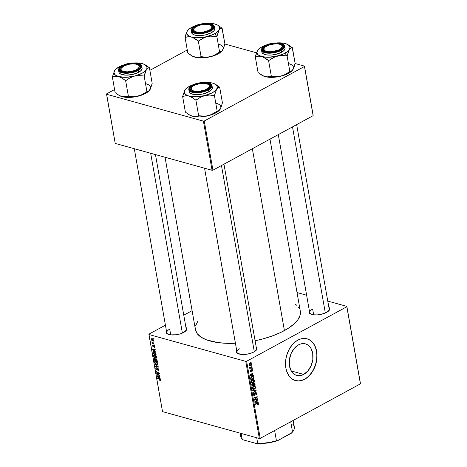 <?xml version="1.0" encoding="UTF-8"?>
<svg xmlns="http://www.w3.org/2000/svg" width="467" height="467" viewBox="0 0 467 467"><rect width="100%" height="100%" fill="white"/><g stroke="black" fill="none" stroke-linecap="round" stroke-linejoin="round"><path stroke-width="0.7" d="M303.696 374.423L291.245 370.967L303.696 374.423L301.378 375.375L299.055 375.719L296.802 375.45L294.718 374.569L292.879 373.115L291.355 371.148L289.47 365.976L289.359 359.841L291.034 353.677L294.239 348.423L298.489 344.879A16.368 11.494 -74.5 0 1 305.471 343.881A16.368 11.494 -74.5 0 1 312.966 357.95A16.368 11.494 -74.5 0 1 303.696 374.423A16.368 11.494 -74.5 0 1 296.714 375.421A16.368 11.494 -74.5 0 1 289.219 361.353A16.368 11.494 -74.5 0 1 298.489 344.879L300.806 343.928L303.136 343.584L305.383 343.858L307.467 344.734L309.306 346.187L310.829 348.154L312.715 353.326L312.826 359.462L311.15 365.626L307.946 370.88L303.696 374.423M295.383 380.552A21.669 15.213 105.5 0 0 304.542 379.204L304.712 379.257A21.669 15.213 -74.5 0 1 295.471 380.576A21.669 15.213 -74.5 0 1 285.547 361.948A21.669 15.213 -74.5 0 1 297.812 340.145L300.882 338.884L305.471 338.505L308.354 339.27L310.964 340.822L313.205 343.099L314.98 346.012L316.235 349.45L317.023 355.305L316.795 359.45L315.342 365.632L313.684 369.502L311.553 372.999L307.648 377.243L304.712 379.257L301.641 380.512L298.559 380.967L294.169 380.126L291.56 378.574L289.324 376.297L286.849 371.726L285.88 368.072L285.5 364.091L285.734 359.946L286.557 355.796L288.839 349.894L292.19 344.833L294.881 342.153L297.812 340.145A21.669 15.213 -74.5 0 1 307.058 338.82A21.669 15.213 -74.5 0 1 316.976 357.448A21.669 15.213 -74.5 0 1 304.712 379.257L304.542 379.204A21.669 15.213 105.5 0 0 316.807 357.459A21.669 15.213 105.5 0 0 306.971 338.797M328.861 307.286A10.525 4.215 170 0 1 329.002 310.578A10.525 4.215 170 0 1 326.579 312.417L321.208 314.338L317.157 314.904L313.439 314.787L309.691 313.398L308.967 311.868L309.352 310.73A10.525 4.215 170 0 0 310.351 313.865A10.525 4.215 170 0 0 326.579 312.417L329.509 309.819L329.579 308.144L328.861 307.286M256.173 346.847A10.525 4.215 170 0 1 256.307 350.139A10.525 4.215 170 0 1 253.885 351.972L250.475 353.379L246.488 354.26L240.744 354.348L237.002 352.959L236.279 351.429L236.664 350.285A10.525 4.215 170 0 0 237.662 353.426L237.662 353.426A10.525 4.215 170 0 0 253.885 351.972L256.821 349.374L256.891 347.699L256.173 346.847M185.919 327.349A10.525 4.215 170 0 1 186.053 330.642A10.525 4.215 170 0 1 183.63 332.475L180.221 333.882L176.234 334.763L170.49 334.851L166.742 333.461L166.024 331.932L166.41 330.794A10.525 4.215 170 0 0 167.408 333.928L167.408 333.928A10.525 4.215 170 0 0 183.63 332.475L186.567 329.883L186.637 328.208L185.919 327.349M329.212 309.247A9.906 3.964 170 0 1 328.745 310.859M313.672 314.816L312.656 309.084L313.672 314.816M155.458 154.589L186.263 329.311A9.906 3.964 170 0 1 185.796 330.916M170.724 334.88L169.714 329.147L170.724 334.88M223.962 164.18L256.517 348.808A9.906 3.964 170 0 1 256.05 350.413M300.275 310.975L300.1 315.231L297.917 319.685L293.813 324.174L287.941 328.511L280.533 332.545L271.87 336.112L262.285 339.077L255.099 340.758A53.244 21.307 -10 0 0 284.415 330.578L252.349 148.728L284.415 330.578A53.244 21.307 -10 0 0 300.316 311.197L269.979 139.137M165.044 157.251L195.451 329.684A53.244 21.307 -10 0 0 235.421 343.245L226.944 343.327L217.943 342.591L206.688 339.918L201.114 337.18L197.331 333.806L195.492 329.912L195.329 327.816M360.442 383.477L346.847 306.375L327.77 301.081L346.847 306.375L346.829 306.731L246.629 361.265L260.224 438.367L360.425 383.833L346.847 306.375L360.442 383.477M306.621 295.208L297.03 292.552L306.621 295.208M251.859 382.823L253.318 382.619L252.653 382.432L253.318 382.619L254.41 380.552L253.616 379.607L252.32 379.817L253.569 379.595L254.363 380.36L254.235 381.662L253.132 382.712L252.209 382.905L251.427 382.496L251.45 380.628L252.32 379.817L251.188 381.913L252.005 382.87M252.501 375.205L253.429 375.229L253.505 375.672L250.108 375.526L250.02 375.03L253.003 372.824L253.073 373.232L252.256 373.816L252.501 375.205L252.256 373.816L253.073 373.232L253.003 372.824L250.02 375.03L250.108 375.526L253.505 375.672L253.429 375.229L252.501 375.205M258.479 403.646L258.309 404.51L257.656 404.93L257.942 403.541L255.186 404.311L255.11 403.902L258.088 403.103L258.479 403.646L258.076 403.103L255.11 403.902L255.186 404.311L257.445 403.599L258.117 403.815L257.656 404.93L258.479 403.646L257.113 403.266L258.479 403.646M255.642 392.986L256.295 393.5L255.834 395.111L256.663 393.331L255.542 392.595L256.523 392.899L256.546 394.417L255.834 395.111L256.325 393.716L255.7 392.957L254.824 395.082L253.809 395.426L253.429 394.527L253.669 393.588L254.211 393.097L253.797 394.428L254.375 395.012L255.542 392.595L254.375 395.012L253.815 394.574L254.211 393.097L253.453 394.761L254.462 395.409L255.391 393.237L255.928 392.94L255.297 392.765M252.688 390.143L256.062 390.178L256.155 390.698L253.184 392.969L253.114 392.56L255.659 390.61L252.764 390.581L252.688 390.143L252.764 390.581L255.659 390.61L253.114 392.56L253.184 392.969L256.155 390.698L256.062 390.178L252.688 390.143M253.003 389.326L254.462 389.122L253.797 388.935L254.462 389.122L255.554 387.055L254.76 386.11L253.47 386.32L254.713 386.098L255.537 386.956L255.303 388.305L254.282 389.209L253.353 389.408L252.577 388.999L252.594 387.131L253.47 386.32L252.338 388.416L253.149 389.373M250.627 362.1L251.088 361.954L251.158 362.363L250.703 362.515L250.627 362.1L250.703 362.515L251.088 361.954L250.627 362.1M253.75 382.998L254.748 383.197L255.18 385.164L251.987 386.18L251.97 384.043L252.6 383.594L253.213 383.821L253.75 382.998L253.213 383.821L252.367 383.693L251.766 384.61L251.987 386.18L255.18 385.164L254.9 383.6L254.352 383.448L254.9 383.6L254.369 382.911L253.75 382.998M257.224 401.976L258.146 401.999L258.222 402.437L254.83 402.297L254.743 401.801L257.72 399.589L257.796 399.997L256.978 400.587L257.224 401.976L256.978 400.587L257.796 399.997L257.72 399.589L254.743 401.801L254.83 402.297L258.222 402.437L258.146 401.999L257.224 401.976M255.63 399.378L257.58 398.777L257.65 399.186L254.457 400.19L254.381 399.764L256.797 397.224L254.089 398.1L254.013 397.686L257.206 396.676L257.282 397.102L254.877 399.647L255.63 399.378L254.877 399.647L257.282 397.102L257.206 396.676L254.013 397.686L254.089 398.1L256.797 397.224L254.381 399.764L254.457 400.19L257.65 399.186L257.58 398.777L255.63 399.378M252.583 370.208L251.999 371.592L252.314 370.5L252.017 369.952L251.123 371.662L250.324 371.534L250.224 370.664L250.744 369.934L250.761 371.388L251.713 369.631L252.308 369.631L252.583 370.208L251.766 369.601L250.89 371.358L250.51 371.096L250.744 369.934L250.224 371.23L251.012 371.738L251.865 369.992L252.303 370.337L251.958 371.609L252.583 370.208L252.227 370.109L252.583 370.208M253.645 376.922L254.03 378.667L250.837 379.677L250.633 378.054L251.147 377.05L252.489 376.396L253.645 376.922L253.044 376.437L251.69 376.659L250.621 378.182L250.837 379.677L254.03 378.667L253.826 377.505L253.377 377.383L253.826 377.505L253.645 376.922L252.075 376.484L253.645 376.922M249.863 363.344L251.228 363.367L251.322 364.739L250.003 365.55L249.127 364.955L249.156 364.12L249.863 363.344L249.092 364.803L249.664 365.509L250.744 365.311L251.468 363.863L250.884 363.163L249.863 363.344L251.188 364.009L250.639 364.925L249.074 364.581L249.933 363.752L249.477 363.624L251.188 364.009L250.82 363.606L249.524 364.097L249.734 365.089L249.378 364.669M251.293 365.859L251.748 365.714L251.818 366.122L251.369 366.274L251.293 365.859L251.369 366.274L251.748 365.714L251.293 365.859M251.094 367.558L252.022 367.278L252.098 367.692L249.775 368.428L249.705 368.019L250.184 367.868L249.6 367.161L250.224 367.657L251.094 367.558L249.6 367.161L250.184 367.868L249.705 368.019L249.775 368.428L252.098 367.692L252.022 367.278L251.094 367.558M251.777 368.603L252.233 368.457L252.303 368.86L251.847 369.018L251.777 368.603L251.847 369.018L252.303 368.86L252.233 368.457L251.777 368.603M245.765 361.382L148.92 334.506L162.516 411.614L259.36 438.49L245.765 361.382L246.629 361.265L346.829 306.731L360.425 383.833L260.224 438.367L259.36 438.49L260.224 438.367L246.629 361.265L245.765 361.382L148.92 334.506L148.938 334.15L162.516 411.614L259.36 438.49L245.765 361.382M154.542 354.862L156.264 356.257L156.591 357.337L156.247 357.996L154.805 357.716L153.69 356.525L153.503 355.171L154.542 354.862L153.766 354.879L153.456 355.842L154.11 357.127L155.517 358.031L156.264 357.985L156.568 357.045L154.542 354.862M154.688 350.986L155.663 352.13L152.37 349.491L152.283 348.995L155.161 349.281L155.231 349.69L154.443 349.596L154.688 350.986L154.443 349.596L155.231 349.69L155.161 349.281L152.283 348.995L152.37 349.491L155.663 352.13L154.688 350.986M160.123 380.757L160.636 380.138L160.479 380.757L159.848 380.646L159.737 380.226L160.292 380.185L160.117 379.648L157.443 378.276L157.373 377.861L160.257 379.373L160.636 380.138L159.638 378.953L157.373 377.861L157.443 378.276L159.632 379.327L160.286 380.015L159.737 380.226L159.848 380.646L160.654 380.465L160.123 380.757L160.496 380.751M157.729 368.352L157.035 368.895L157.904 368.422L157.035 368.895L156.848 369.508L157.42 369.199L156.608 369.59L156.066 368.796L156.445 367.803L155.721 368.685L156.054 368.504L155.721 368.685L156.702 369.998L158.155 368.591L157.828 368.767L158.471 369.701L158.757 369.543L158.336 370.354L158.85 370.074L157.922 370.337L158.027 370.757L158.856 370.308L158.027 370.757L158.622 370.751L158.821 369.823L158.097 368.539L158.838 369.952L158.406 370.81L157.922 370.337L158.494 369.905L157.939 368.813L156.97 370.016L155.838 369.117L155.92 367.833L156.445 367.803L156.048 368.656L156.562 369.572L157.204 368.445L157.729 368.352L157.297 368.375M154.945 364.102L158.22 366.636L158.313 367.155L155.447 366.934L155.371 366.519L157.828 366.718L154.945 364.102L157.828 366.718L155.371 366.519L155.447 366.934L158.313 367.155L158.22 366.636L154.945 364.102M155.686 361.359L157.414 362.754L157.741 363.834L157.391 364.499L155.949 364.219L154.834 363.028L154.647 361.674L155.686 361.359L154.91 361.376L154.6 362.345L155.254 363.63L156.667 364.529L157.408 364.488L157.712 363.548L155.686 361.359M152.802 338.201L153.316 338.82L152.802 338.201M155.937 358.679L156.912 359.596L157.338 361.627L154.25 360.139L154.221 358.271L155.423 359L155.937 358.679L155.423 359L154.606 358.259L154.028 358.609L154.25 360.139L157.338 361.627L157.064 360.063L155.937 358.679L155.423 359L155.984 358.691L155.423 359M159.41 377.75L160.385 378.9L157.093 376.256L157 375.76L159.883 376.052L159.953 376.46L159.165 376.367L159.41 377.75L159.165 376.367L159.953 376.46L159.883 376.052L157 375.76L157.093 376.256L160.385 378.9L159.41 377.75M157.852 374.312L159.737 375.234L159.807 375.643L156.719 374.155L156.643 373.723L158.967 373.302L156.352 372.059L156.276 371.65L159.37 373.133L159.445 373.565L157.122 373.991L157.852 374.312L157.122 373.991L159.445 373.565L159.37 373.133L156.276 371.65L156.352 372.059L158.967 373.302L156.643 373.723L156.719 374.155L159.807 375.643L159.737 375.234L157.852 374.312M152.954 345.095L152.464 345.843L152.727 345.697L152.464 345.843L153.229 346.864L154.332 345.819L154.046 345.977L154.694 346.485L154.034 347.039L154.139 347.454L154.77 346.888L154.396 347.495L154.034 347.039L154.466 346.893L154.192 346.059L153.229 346.864L152.435 345.498L152.954 345.095L152.732 345.936L153.153 346.456L153.742 345.557L154.472 345.994L154.74 346.701L153.947 345.562L153.106 346.444L152.732 345.936L152.954 345.095L152.627 345.113M155.803 353.321L156.194 355.124L153.1 353.642L152.983 351.814L154.425 351.849L155.803 353.321L153.906 351.639L153.153 351.651L153.1 353.642L156.194 355.124L155.803 353.321M152.067 338.715L151.326 339.41L151.617 339.252L151.326 339.41L152.931 341.079L153.625 340.355L152.067 338.715L152.989 339.252L153.625 340.355L153.24 341.114L151.67 340.204L151.326 339.019L152.067 338.715L151.542 338.721M153.468 341.961L153.982 342.58L153.468 341.961M153.281 343.292L154.256 344.15L152.008 343.07L151.938 342.661L152.4 342.889L151.828 341.838L153.281 343.292L151.828 341.838L152.4 342.889L151.938 342.661L152.008 343.07L154.256 344.15L153.281 343.292M153.952 344.704L154.466 345.323L153.952 344.704M192.095 310.666L183.776 315.19L192.095 310.666M165.417 325.184L148.938 334.15L165.417 325.184M313.153 115.291L304.484 66.121L295.039 63.5L304.484 66.121L304.466 66.477L204.266 121.011L212.934 170.181L313.141 115.647L304.484 66.121L313.153 115.291M256.488 52.806L224.785 44.003L256.488 52.806M115.226 143.427L212.071 170.297L203.402 121.134L106.558 94.258L115.226 143.427L212.071 170.297L212.934 170.181L313.141 115.647L304.466 66.477L204.266 121.011L212.934 170.181L212.071 170.297L203.402 121.134L204.266 121.011L203.402 121.134L106.558 94.258L106.575 93.902L115.226 143.427M187.279 49.981L149.884 70.33L187.279 49.981M114.584 89.541L106.575 93.902L114.584 89.541M295.302 304.14L296.779 305.319M298.436 307.082L299.604 308.973M195.667 325.657L197.85 321.197M237.995 353.601A9.906 3.964 170 0 1 237.008 352.246A9.906 3.964 170 0 1 239.968 348.645A9.906 3.964 -10 0 0 237.995 353.601M167.741 334.103A9.906 3.964 170 0 1 166.754 332.749A9.906 3.964 170 0 1 169.714 329.147A9.906 3.964 -10 0 0 167.741 334.103M310.689 314.04A9.906 3.964 170 0 1 309.703 312.692A9.906 3.964 170 0 1 312.656 309.084A9.906 3.964 -10 0 0 310.689 314.04M153.246 338.417L152.878 338.616L153.246 338.417M154.618 359.94L154.25 360.139L154.618 359.94M154.379 358.971L155.032 358.481L154.688 358.668L155.365 358.889L155.499 360.366L154.536 359.905L154.688 358.668L154.379 358.971M154.647 358.271L154.028 358.609L154.647 358.271M154.606 358.259L154.028 358.609M155.803 360.203L155.499 360.366L155.803 360.203M156.252 358.825L155.692 359.193L155.861 360.542L156.906 361.044L155.861 360.542L155.709 359.678L156.346 358.895L156.001 359.082L156.965 359.718L156.906 361.044L157.204 360.88L156.906 361.044L156.626 359.718L156.001 359.082M154.414 359.205L154.536 359.905L155.499 360.366L154.688 358.668M157.735 363.951L156.667 364.529L157.735 363.951M154.939 362.159L154.6 362.345L154.939 362.159M156.608 364.132L155.423 363.373L154.951 362.456L155.727 361.762L156.136 361.534L155.727 361.762L157.361 363.419L157.642 363.268L156.924 364.167L155.564 363.524L154.933 362.246L155.844 361.411M156.106 366.572L155.447 366.934L156.106 366.572M158.12 366.56L157.828 366.718L158.12 366.56M157.467 366.052L157.169 366.216L157.467 366.052M156.702 369.998L157.268 369.718M156.381 367.786L155.949 367.815M160.648 380.208L159.848 380.646L160.648 380.208M160.286 380.015L160 380.336M159.971 379.14L159.632 379.327L159.971 379.14M157.811 378.072L157.443 378.276L157.811 378.072M157.846 375.847L157.093 376.256L157.846 375.847M159.767 376.04L159.165 376.367L159.767 376.04M159.025 377.435L157.379 376.157L159.422 376.005L158.827 376.326L159.025 377.435L159.323 377.272L159.025 377.435L158.827 376.326L157.379 376.157L159.025 377.435M158.079 373.413L156.719 374.155L158.079 373.413M159.323 373.115L157.875 373.904L159.323 373.115M158.541 372.736L158.161 372.94L158.541 372.736M156.719 371.86L156.352 372.059L156.719 371.86M158.243 373.384L157.122 373.991L158.243 373.384M154.18 347.466L154.758 347.15L154.18 347.466L154.571 347.454M154.466 346.607L154.034 347.039M153.229 346.864L153.736 346.345M152.732 345.936L153.065 345.516M153.41 346.17L154.233 345.72L153.275 346.45M153.947 345.562L153.59 345.662M153.129 349.077L152.37 349.491L153.129 349.077M155.044 349.269L154.443 349.596L155.044 349.269M154.303 350.664L152.662 349.386L154.7 349.234L154.11 349.555L154.303 350.664L154.606 350.501L154.303 350.664L154.11 349.555L152.662 349.386L154.303 350.664M153.468 353.437L153.1 353.642L153.468 353.437M153.246 352.311L152.931 352.667L153.287 352.813L153.246 352.311L154.367 351.82L153.958 352.042L155.669 354.015L155.966 353.852L155.756 354.541L153.392 353.402L153.287 352.813L153.392 353.402L156.06 354.377L155.756 354.541L155.423 353.21L154.659 352.375L153.62 351.99L153.246 352.311L153.958 352.042M153.877 351.633L152.878 352.176L153.877 351.633M156.585 357.448L155.517 358.031L156.585 357.448M153.795 355.661L153.456 355.842L153.795 355.661M155.458 357.629L154.279 356.87L153.806 355.953L154.577 355.259L154.986 355.037L154.577 355.259L156.212 356.916L156.498 356.765L155.78 357.669L154.419 357.022L153.783 355.743L154.7 354.908M152.931 341.079L153.41 341.068M152.826 340.665L151.6 339.503L152.528 338.908L152.137 339.118L153.573 340.151L152.826 340.665L153.217 340.665L153.351 340.274L152.826 340.665L151.798 339.953L151.6 339.503L152.137 339.118L151.6 339.503M152.376 342.871L152.008 343.07L152.376 342.871M250.651 362.223L251.158 362.363L250.651 362.223M254.451 384.966L255.18 385.164L254.451 384.966M253.213 383.821L252.367 383.693M252.454 384.09L252.285 385.649L253.283 385.333L251.871 385.538L252.285 385.649L251.766 384.843L252.162 384.954L252.454 384.09L252.022 383.973L252.921 384.078L253.283 385.333L252.974 384.131L252.454 384.09L252.921 384.078M253.809 383.407L253.476 383.874L253.657 385.217L254.731 384.872L253.242 385.1L253.657 385.217L253.505 384.353L253.032 384.224L253.505 384.353L253.809 383.407L253.406 383.296L254.509 383.722L254.731 384.872L254.457 383.588L253.809 383.407L254.509 383.722M255.554 387.055L255.081 386.921L255.554 387.055M253.809 386.39L253.552 385.935M252.396 388.818L252.764 388.649M252.402 388.667L254.404 388.707L253.184 388.877L252.396 388.655L253.184 388.877L252.308 388.13L252.7 388.235L253.505 386.746L253.038 386.618L254.614 386.559L255.192 387.219L254.404 388.707L255.005 388.124L254.929 386.734L253.75 386.629L252.711 387.768L253.184 388.877M254.445 390.161L256.155 390.698L254.445 390.161M254.019 390.155L255.659 390.61L254.019 390.155M253.377 390.149L254.976 390.622L253.412 390.149M256.663 393.331L256.208 393.208L256.663 393.331M255.017 393.132L255.391 393.237L255.017 393.132M254.813 393.868L255.192 393.973L254.813 393.868M254.684 394.481L255.058 394.58L254.684 394.481M253.581 395.164L254.462 395.409L253.581 395.164M253.96 395.496L254.462 395.409M253.855 393.354L254.317 393.488L253.855 393.354M253.815 393.401L254.246 393.523L253.815 393.401M253.423 394.469L253.815 394.574L253.423 394.469M254.375 395.012L253.815 394.574M256.079 392.508L255.542 392.595M257.445 403.599L258.117 403.815M256.517 401.935L258.222 402.437L255.215 401.912L256.517 401.935M255.075 401.906L254.754 401.894L255.075 401.906M257.34 399.875L257.796 399.997L257.34 399.875M256.541 400.464L256.978 400.587L256.541 400.464M256.827 401.947L254.743 401.813L256.628 400.838L256.196 400.721L256.628 400.838L256.827 401.947L256.628 400.838L255.128 401.924L256.827 401.947M256.914 398.981L257.65 399.186L256.914 398.981M256.091 397.026L256.797 397.224L256.091 397.026M255.21 397.306L255.963 397.516L255.21 397.306M256.523 396.892L257.282 397.102L256.523 396.892M255.286 398.777L255.659 398.876L255.286 398.777M254.568 399.565L254.877 399.647L254.568 399.565M251.865 369.992L252.303 370.337M251.369 370.097L251.684 370.185L251.369 370.097M251.24 370.605L251.544 370.687L251.24 370.605M250.33 371.545L251.012 371.738L250.33 371.545M250.627 371.802L251.012 371.738M250.435 370.203L250.855 370.319L250.435 370.203M250.201 371.014L250.51 371.096L250.201 371.014M250.89 371.358L250.51 371.096M252.133 369.543L251.766 369.601M251.801 375.164L253.505 375.672L250.499 375.147L251.801 375.164M250.359 375.141L250.038 375.124L250.359 375.141M252.618 373.104L253.073 373.232L252.618 373.104M251.824 373.699L252.256 373.816L251.824 373.699M252.104 375.182L250.02 375.048L251.911 374.073L251.48 373.95L251.911 374.073L252.104 375.182L251.911 374.073L250.411 375.153L252.104 375.182M253.301 378.463L254.03 378.667L253.301 378.463M251.947 376.449L252.127 377.038M253.587 378.369L251.141 379.151L250.726 379.035L251.141 379.151L250.656 377.92L251.742 377.073L251.269 376.945L252.869 376.875L253.587 378.369L253.248 377.126L252.7 376.84L251.182 377.552L251.141 379.151L253.587 378.369M254.41 380.552L253.937 380.418L254.41 380.552M252.665 379.893L252.402 379.432M251.252 382.315L251.614 382.146M251.258 382.169L253.26 382.204L251.252 382.158L252.04 382.374L251.164 381.627L251.55 381.732L252.361 380.243L251.888 380.115L253.47 380.056L254.042 380.716L253.26 382.204L253.803 381.72L253.949 380.442L252.606 380.126L251.567 381.265L252.04 382.374M250.026 365.112L250.744 365.311L250.026 365.112M251.316 365.976L251.818 366.122L251.316 365.976M251.351 367.482L252.098 367.692L251.351 367.482M249.938 367.377L250.248 367.663L249.565 367.482L250.184 367.868M251.801 368.72L252.303 368.86L251.801 368.72M157.741 363.775L157.122 364.108L157.105 362.801L155.727 361.762M156.591 357.273L155.978 357.611L155.96 356.303L154.577 355.259M153.351 340.274L152.137 339.118M249.115 364.92L250.551 364.972L251.188 364.009M295.413 380.564L298.39 380.92L301.472 380.465L304.542 379.204L307.473 377.196L310.164 374.516L312.505 371.259L314.408 367.558L315.797 363.554L316.626 359.403L316.854 355.259L316.474 351.283L315.505 347.629L313.982 344.436L311.968 341.826L309.533 339.906L306.772 338.738M150.403 88.812L152.178 83.36L149.422 67.715L152.178 83.36L150.59 88.52L148.524 91.211L146.988 91.567L142.61 94.427L138.057 96.22A16.748 6.701 -10 0 0 145.541 93.412L146.807 91.695L145.541 93.412L143.889 94.229L135.693 96.64L128.396 96.295L125.641 80.657L129.954 77.896L134.508 76.103L139.254 75.566L144.163 76.022L146.399 69.636L147.823 68.17L149.422 67.715L144.834 64.609A16.748 6.701 170 0 1 146.399 69.636L144.677 71.515L141.991 73.296L134.508 76.103L125.95 77.306L118.612 76.576L122.056 78.123L125.641 80.657L128.396 96.295L126.855 96.727L122.156 96.692L118.717 95.145L115.127 92.618L112.372 76.973L115.127 92.618L118.717 95.145L122.156 96.692L119.587 95.647M115.115 69.887L115.156 69.84A16.748 6.701 170 0 1 119.009 66.915L124.432 64.685M115.308 69.682L114.602 70.581A16.748 6.701 170 0 1 115.156 69.84M139.493 68.316A9.906 3.964 -10 0 0 138.343 65.006A9.906 3.964 170 0 1 139.96 66.711A9.906 3.964 170 0 1 139.493 68.316A9.906 3.964 -10 0 0 138.681 65.176L138.051 64.825A9.287 3.718 170 0 1 135.658 70.05A9.287 3.718 170 0 1 124.549 71.684A9.287 3.718 170 0 1 121.601 67.727A9.287 3.718 170 0 1 124.555 65.695L129.546 64.195L133.089 63.874L136.183 64.16L138.349 65.006A9.906 3.964 170 0 1 139.96 66.711A9.906 3.964 170 0 1 139.493 68.316M122.885 65.87A10.525 4.215 170 0 1 135.903 63.477A10.525 4.215 170 0 1 139.75 68.042A10.525 4.215 170 0 1 137.327 69.875L131.963 71.795L125.967 72.397L121.373 71.469L120.439 70.861L119.721 69.332L119.955 68.462L121.566 66.699L124.485 65.111L130.287 63.582L134.245 63.349L137.578 63.804L139.773 64.884L140.334 65.608L140.263 67.277L139.639 68.17L137.327 69.875A10.525 4.215 170 0 1 121.105 71.328A10.525 4.215 170 0 1 122.885 65.87L123.276 66.367L122.885 65.87M118.892 71.737L119.073 72.642L120.737 74.125L125.874 75.164L132.575 74.492L138.571 72.344A11.763 4.705 -10 0 1 126.347 75.169A11.763 4.705 -10 0 1 118.916 72.151L118.583 70.248L121.455 72.642L128.011 73.208L138.238 70.447L137.923 70.038C134.543 72.245 129.242 72.986 122.021 72.274C117.935 69.852 118.023 67.662 122.29 65.701L119.114 68.515L119.044 70.324L120.649 71.766L125.629 72.77L132.114 72.122L136.195 70.856L139.353 69.139L141.098 67.23L141.349 66.296L141.174 65.421L139.563 63.979L134.589 62.975L128.104 63.623L122.29 65.701C125.67 63.5 130.97 62.753 138.191 63.471C142.283 65.894 142.19 68.083 137.923 70.038L138.238 70.447A11.763 4.705 170 0 1 126.008 73.272A11.763 4.705 170 0 1 118.583 70.248C118.209 68.941 119.406 67.429 122.173 65.713C125.092 64.183 128.495 63.273 132.377 62.981C136.919 63.168 140.077 62.613 141.752 66.162A11.763 4.705 170 0 1 138.238 70.447L138.571 72.344L138.238 70.447L141.752 66.162L142.085 68.065A11.763 4.705 -10 0 1 138.571 72.344L141.151 70.435L142.114 68.48M114.602 70.581L112.436 76.874A19.223 7.694 -10 0 0 112.529 77.014L115.396 76.273L118.612 76.576A16.748 6.701 170 0 1 114.602 70.581L112.372 76.973L115.396 76.273L118.612 76.576L115.121 74.866L113.966 72.426L115.337 69.636L119.009 66.915A16.748 6.701 170 0 1 124.38 64.703M145.827 65.182L149.358 67.814A19.223 7.694 -10 0 0 149.259 67.668A19.223 7.694 170 0 1 149.358 67.814L147.823 68.17L146.399 69.636A16.748 6.701 170 0 1 134.508 76.103L139.254 75.566L143.941 76.08A19.223 7.694 -10 0 0 144.227 75.923L145.184 72.356L146.854 68.696L146.93 66.915L144.963 64.68L142.394 63.635A16.748 6.701 170 0 0 134.403 62.934L139.014 63.033L142.388 63.635M145.938 83.751A16.748 6.701 -10 0 1 149.948 89.746L148.524 91.211L146.924 91.666L144.163 76.022L146.924 91.666L140.398 95.461L135.926 96.692L129.499 97.422L122.156 96.692A16.748 6.701 -10 0 0 138.057 96.22L133.311 96.757L128.238 96.255L125.372 96.996L122.156 96.692A16.748 6.701 -10 0 1 119.715 95.723L118.717 95.145M149.405 90.475L145.541 93.412A16.748 6.701 -10 0 0 149.393 90.487A16.748 6.701 -10 0 0 149.434 90.44M121.601 67.727L121.128 68.275A9.906 3.964 -10 0 0 121.438 71.504A9.906 3.964 170 0 1 120.451 70.149A9.906 3.964 170 0 1 121.385 67.995A9.906 3.964 -10 0 0 121.438 71.504A9.906 3.964 170 0 1 120.451 70.149A9.906 3.964 170 0 1 121.385 67.995M142.394 63.635A16.748 6.701 170 0 1 144.834 64.609M125.641 80.657L125.862 80.598A19.223 7.694 170 0 1 125.483 80.61L125.641 80.657M125.483 80.61A19.223 7.694 -10 0 0 125.862 80.598L129.954 77.896L134.508 76.103A16.748 6.701 170 0 1 118.612 76.576L122.056 78.123L125.483 80.61M138.349 65.006L139.259 66.296L139.189 67.044L138.028 68.602L135.658 70.05L135.973 70.529L135.658 70.05L132.441 71.171L127.123 71.871L122.809 71.229L121.239 70.138L121.023 68.702L121.438 67.925L124.555 65.695A9.287 3.718 170 0 1 138.051 64.825M182.381 333.088L150.672 153.264L182.381 333.088M207.903 89.191L207.465 88.701A9.287 3.718 170 0 1 195.702 91.299A9.287 3.718 170 0 1 191.855 87.218A9.287 3.718 170 0 1 193.256 86.033L191.581 87.58L191.242 89.092L193.291 90.808L196.064 91.328L199.491 91.246L204.709 90.043L208.457 87.942L209.49 86.383L209.128 84.971L208.434 84.393L204.657 83.412L199.438 83.756L196.017 84.696L193.256 86.033A9.287 3.718 170 0 1 208.305 84.317A9.287 3.718 170 0 1 207.465 88.701L207.903 89.191M191.855 87.218L191.382 87.767A9.906 3.964 -10 0 0 191.692 90.995A9.906 3.964 170 0 1 190.705 89.646A9.906 3.964 170 0 1 191.639 87.492A9.906 3.964 -10 0 0 191.692 90.995A9.906 3.964 170 0 1 190.705 89.646A9.906 3.964 170 0 1 191.639 87.492M254.305 351.739L221.469 165.534L254.305 351.739M208.597 84.504A9.906 3.964 170 0 1 210.214 86.208A9.906 3.964 170 0 1 209.747 87.814A9.906 3.964 -10 0 0 208.597 84.504A9.906 3.964 170 0 1 210.214 86.208A9.906 3.964 170 0 1 209.747 87.814A9.906 3.964 -10 0 0 208.936 84.673L208.305 84.317M220.657 108.309L222.432 102.851L219.677 87.206L222.432 102.851L220.844 108.017L218.778 110.708L217.243 111.064L212.864 113.925L208.311 115.717A16.748 6.701 -10 0 0 215.795 112.909L217.062 111.193L215.795 112.909L214.143 113.726L205.947 116.137L198.656 115.793L195.895 100.148L200.209 97.393L204.762 95.601L209.508 95.058L214.417 95.519L216.653 89.127L218.077 87.668L219.677 87.206L215.089 84.101A16.748 6.701 170 0 1 216.653 89.127L214.931 91.007L212.246 92.793L204.762 95.601L196.204 96.803L188.866 96.074L192.311 97.621L195.895 100.148L198.656 115.793L197.109 116.225L192.41 116.19L188.972 114.643L185.381 112.109L182.626 96.465L185.381 112.109L188.972 114.643L192.41 116.19L189.841 115.145M185.37 89.384L185.411 89.337A16.748 6.701 170 0 1 189.263 86.413L194.686 84.183M185.562 89.179L184.856 90.078A16.748 6.701 170 0 1 185.411 89.337M193.14 85.362A10.525 4.215 170 0 1 206.157 82.974A10.525 4.215 170 0 1 210.004 87.533A10.525 4.215 170 0 1 207.582 89.372L202.217 91.293L196.222 91.894L191.628 90.966L190.694 90.359L189.976 88.829L190.209 87.959L191.82 86.197L194.739 84.609L200.541 83.073L204.499 82.846L207.833 83.301L209.099 83.774L210.588 85.099L210.518 86.774L207.582 89.372A10.525 4.215 170 0 1 191.359 90.826A10.525 4.215 170 0 1 193.14 85.362L193.531 85.864L193.14 85.362M189.147 91.234L189.328 92.139L190.991 93.622L196.128 94.661L202.83 93.99L208.825 91.841A11.763 4.705 -10 0 1 196.601 94.667A11.763 4.705 -10 0 1 189.17 91.643L188.837 89.746L191.709 92.139L198.265 92.705L208.492 89.944L208.177 89.536C204.797 91.742 199.497 92.484 192.276 91.771C188.189 89.349 188.277 87.154 192.544 85.198L189.368 88.012L189.298 89.822L190.904 91.263L195.883 92.262L200.168 92.017L206.449 90.353L209.607 88.637L211.353 86.728L211.604 85.788L211.428 84.912L209.817 83.476L204.844 82.472L198.358 83.12L192.544 85.198C195.924 82.998 201.224 82.25 208.451 82.968C212.538 85.391 212.444 87.58 208.177 89.536L208.492 89.944A11.763 4.705 170 0 1 196.263 92.77A11.763 4.705 170 0 1 188.837 89.746C188.464 88.438 189.66 86.92 192.427 85.21C195.346 83.681 198.749 82.77 202.631 82.478C207.173 82.665 210.331 82.11 212.006 85.659A11.763 4.705 170 0 1 208.492 89.944L208.825 91.841L208.492 89.944L212.006 85.659L212.339 87.562A11.763 4.705 -10 0 1 208.825 91.841L211.405 89.933L212.368 87.971M184.856 90.078L182.69 96.365A19.223 7.694 -10 0 0 182.784 96.511L185.65 95.77L188.866 96.074A16.748 6.701 170 0 1 184.856 90.078L182.626 96.465L185.65 95.77L188.866 96.074L185.376 94.363L184.22 91.923L185.592 89.133L189.263 86.413A16.748 6.701 170 0 1 194.634 84.2M214.359 83.762L212.648 83.132A16.748 6.701 170 0 0 204.657 82.431L209.269 82.525L212.643 83.132M216.192 103.248A16.748 6.701 -10 0 1 220.202 109.243L218.778 110.708L217.178 111.164L214.417 95.519L217.178 111.164L210.652 114.958L206.18 116.184L199.753 116.913L192.41 116.19A16.748 6.701 -10 0 0 208.311 115.717L203.565 116.254L198.493 115.752L195.626 116.493L192.41 116.19A16.748 6.701 -10 0 1 189.97 115.215L188.972 114.643M219.659 109.973L215.795 112.909A16.748 6.701 -10 0 0 219.648 109.984A16.748 6.701 -10 0 0 219.688 109.938M215.089 84.101A16.748 6.701 170 0 0 212.648 83.132L215.217 84.177L216.799 85.595L217.289 87.282L216.653 89.127A16.748 6.701 170 0 1 204.762 95.601L209.508 95.058L214.195 95.577A19.223 7.694 -10 0 0 214.481 95.42L216.653 89.127L218.077 87.668L219.613 87.306A19.223 7.694 -10 0 0 219.513 87.166L216.081 84.679M195.895 100.148L196.117 100.096A19.223 7.694 170 0 1 195.737 100.107L195.895 100.148M195.737 100.107A19.223 7.694 -10 0 0 196.117 100.096L200.209 97.393L204.762 95.601A16.748 6.701 170 0 1 188.866 96.074L192.311 97.621L195.737 100.107M211.037 25.446A9.906 3.964 170 0 1 212.654 27.15A9.906 3.964 170 0 1 212.187 28.761A9.906 3.964 -10 0 0 211.037 25.446A9.906 3.964 170 0 1 212.654 27.15A9.906 3.964 170 0 1 212.187 28.761A9.906 3.964 -10 0 0 211.37 25.621L210.745 25.265A9.287 3.718 170 0 1 209.905 29.649L210.337 30.139L209.905 29.649L211.58 28.102L211.919 26.59L210.874 25.341L208.591 24.541L205.433 24.319L201.872 24.704L198.452 25.638L195.696 26.981A9.287 3.718 170 0 1 210.745 25.265M194.29 28.166A9.287 3.718 170 0 1 195.696 26.981L194.015 28.528L193.677 30.04L194.727 31.289L197.004 32.083L200.162 32.305L203.723 31.925L207.144 30.985L209.905 29.649A9.287 3.718 170 0 1 198.142 32.241A9.287 3.718 170 0 1 194.29 28.166L193.823 28.715A9.906 3.964 -10 0 0 194.132 31.943A9.906 3.964 170 0 1 193.14 30.594A9.906 3.964 170 0 1 194.079 28.434A9.906 3.964 -10 0 0 194.132 31.943A9.906 3.964 170 0 1 193.14 30.594A9.906 3.964 170 0 1 194.079 28.434M218.445 31.301L219.087 30.075A16.748 6.701 170 0 1 214.686 33.735L216.776 36.444A19.223 7.694 -10 0 0 216.922 36.368L219.087 30.075L220.512 28.615L222.111 28.154L224.872 43.799L223.851 47.471L221.948 51.078L219.613 52.111L216.857 36.467L218.445 31.301M195.58 26.31L195.965 26.812L195.58 26.31L197.173 25.557L202.976 24.021L206.939 23.788L210.267 24.249L212.462 25.323L213.185 26.858L212.327 28.61L210.022 30.32A10.525 4.215 170 0 1 193.793 31.768A10.525 4.215 170 0 1 195.58 26.31A10.525 4.215 170 0 1 208.597 23.916A10.525 4.215 170 0 1 212.444 28.481A10.525 4.215 170 0 1 210.022 30.32L206.612 31.721L202.62 32.608L198.662 32.836L195.329 32.381L193.134 31.301L192.41 29.771L193.268 28.02L195.58 26.31M191.581 32.176L192.386 33.893L194.844 35.095L200.734 35.574L205.264 34.937L211.265 32.789L210.926 30.886L214.441 26.607A11.763 4.705 170 0 1 210.926 30.886L211.265 32.789A11.763 4.705 -10 0 0 214.779 28.505L214.441 26.607C212.765 23.052 209.607 23.613 205.066 23.426C201.184 23.718 197.786 24.623 194.862 26.152L194.984 26.146C198.364 23.94 203.665 23.198 210.886 23.91C214.972 26.333 214.878 28.528 210.611 30.483L210.926 30.886A11.763 4.705 170 0 1 198.703 33.712A11.763 4.705 170 0 1 191.272 30.694L194.149 33.087L200.705 33.653L210.926 30.886L210.611 30.483L213.787 27.67L213.863 25.86L213.261 25.078L210.886 23.91L207.278 23.42L202.987 23.671L196.712 25.329L192.486 27.997L191.552 29.894L191.733 30.769L192.334 31.552L194.71 32.713L200.419 33.18L206.922 32.001L210.611 30.483C207.237 32.684 201.937 33.431 194.71 32.713C190.624 30.291 190.717 28.102 194.984 26.146L194.862 26.158C192.083 27.886 190.886 29.398 191.272 30.694L191.61 32.591A11.763 4.705 -10 0 0 199.035 35.615A11.763 4.705 -10 0 0 211.265 32.789L213.845 30.88L214.802 28.919M221.212 51.65L219.391 52.164L215.299 54.867L210.745 56.659L206 57.202L201.09 56.74L198.329 41.096L204.855 37.302L209.566 36.122L216.857 36.467L219.613 52.111L213.086 55.9L206.455 57.494L198.23 57.739L193.128 56.501L187.822 53.057L185.06 37.413L188.084 36.718L191.301 37.021L193.023 37.652L198.329 41.096L201.09 56.74L196.502 57.441L192.281 56.087M223.092 49.251L224.872 43.799L221.953 28.108A19.223 7.694 170 0 1 222.047 28.253L220.512 28.615L219.087 30.075A16.748 6.701 170 0 0 217.523 25.049A16.748 6.701 170 0 0 215.083 24.08A16.748 6.701 170 0 0 207.097 23.373L211.703 23.473L215.083 24.08L217.651 25.125L219.233 26.537L219.548 29.141L218.358 31.02L216.139 32.865L213.034 34.552L205.071 37.016L196.607 37.745L191.301 37.021L187.81 35.305L186.66 32.871L187.296 31.02L186.088 33.723L185.06 37.413L187.822 53.057L191.406 55.585L194.85 57.132A16.748 6.701 -10 0 0 210.745 56.659L206 57.202L201.312 56.682L198.066 57.435L194.85 57.132A16.748 6.701 -10 0 1 192.41 56.163L191.406 55.585M218.515 25.621L222.047 28.253A19.223 7.694 -10 0 0 221.953 28.108L217.523 25.049M218.632 44.19A16.748 6.701 -10 0 1 222.636 50.191L220.914 52.071L218.229 53.851L210.745 56.659A16.748 6.701 -10 0 0 222.088 50.926A16.748 6.701 -10 0 0 222.123 50.885M187.997 30.122L187.296 31.02L189.012 29.141L191.703 27.36L197.127 25.125M187.296 31.02L185.125 37.313A19.223 7.694 -10 0 0 185.218 37.459L188.084 36.718L191.301 37.021A16.748 6.701 170 0 1 187.296 31.02A16.748 6.701 170 0 1 187.845 30.279A16.748 6.701 170 0 1 197.074 25.142M198.171 41.049A19.223 7.694 -10 0 0 198.551 41.038L202.643 38.341L207.202 36.543A16.748 6.701 170 0 1 191.301 37.021L194.745 38.568L198.551 41.038A19.223 7.694 170 0 1 198.171 41.049M216.635 36.519A19.223 7.694 -10 0 0 216.776 36.444L214.686 33.735A16.748 6.701 170 0 1 207.202 36.543L211.942 36.006L216.922 36.368A19.223 7.694 170 0 1 216.776 36.444A19.223 7.694 170 0 1 216.635 36.519M215.083 24.08L213.419 23.77M281.292 44.943A9.906 3.964 170 0 1 282.909 46.647A9.906 3.964 170 0 1 282.442 48.253A9.906 3.964 -10 0 0 281.292 44.943L281.916 45.544L282.138 46.98L280.971 48.539L278.601 49.987A9.287 3.718 170 0 1 267.498 51.621A9.287 3.718 170 0 1 264.544 47.663A9.287 3.718 170 0 1 267.503 45.632L270.72 44.511L276.038 43.81L279.126 44.096L281.292 44.943A9.906 3.964 170 0 1 282.909 46.647A9.906 3.964 170 0 1 282.442 48.253A9.906 3.964 -10 0 0 281.624 45.118L281 44.762A9.287 3.718 170 0 1 278.601 49.987L278.922 50.465L278.601 49.987L271.817 51.72L268.437 51.744L265.758 51.166L264.188 50.074L263.966 48.638L265.133 47.079L267.503 45.632A9.287 3.718 170 0 1 281 44.762M292.505 126.878L325.33 313.024L292.505 126.878M264.544 47.663L264.077 48.212A9.906 3.964 -10 0 0 264.386 51.44A9.906 3.964 170 0 1 263.394 50.086A9.906 3.964 170 0 1 264.334 47.932A9.906 3.964 -10 0 0 264.386 51.44A9.906 3.964 170 0 1 263.394 50.086A9.906 3.964 170 0 1 264.334 47.932M288.699 50.798L289.342 49.572A16.748 6.701 170 0 1 284.94 53.232L287.03 55.941A19.223 7.694 -10 0 0 287.176 55.865L289.342 49.572L290.766 48.107L292.365 47.652L295.126 63.296L294.105 66.968L292.202 70.575L289.867 71.609L287.112 55.964L288.699 50.798M265.834 45.807L266.219 46.309L265.834 45.807L267.428 45.054L273.23 43.519L277.194 43.285L280.521 43.746L282.716 44.82L283.44 46.35L282.582 48.107L280.276 49.811A10.525 4.215 170 0 1 264.048 51.265A10.525 4.215 170 0 1 265.834 45.807A10.525 4.215 170 0 1 278.852 43.413A10.525 4.215 170 0 1 282.698 47.978A10.525 4.215 170 0 1 280.276 49.811L276.867 51.218L272.874 52.1L268.916 52.333L265.583 51.878L263.388 50.798L262.664 49.269L263.522 47.511L265.834 45.807M261.835 51.674L262.022 52.578L263.68 54.067L266.832 54.937L270.988 55.065L275.518 54.429L281.519 52.286L281.181 50.383L284.695 46.105A11.763 4.705 170 0 1 281.181 50.383L281.519 52.286A11.763 4.705 -10 0 0 285.033 48.002L284.695 46.105C283.02 42.55 279.861 43.104 275.32 42.917C271.438 43.209 268.04 44.12 265.116 45.649L265.238 45.643C268.618 43.437 273.919 42.695 281.14 43.408C285.226 45.83 285.133 48.019 280.865 49.981L281.181 50.383A11.763 4.705 170 0 1 268.957 53.209A11.763 4.705 170 0 1 261.526 50.185L264.404 52.584L270.959 53.15L281.181 50.383L280.865 49.981L284.041 47.167L284.117 45.357L283.516 44.575L281.14 43.408L277.532 42.911L271.047 43.559L266.966 44.826L262.74 47.488L261.806 49.385L261.987 50.261L262.588 51.043L264.964 52.211L268.572 52.707L275.057 52.059L280.865 49.981C277.491 52.181 272.191 52.929 264.964 52.211C260.878 49.788 260.971 47.599 265.238 45.643L265.116 45.649C262.337 47.377 261.141 48.895 261.526 50.185L261.864 52.088A11.763 4.705 -10 0 0 269.29 55.112A11.763 4.705 -10 0 0 281.519 52.286L284.099 50.372L285.057 48.416M291.466 71.147L289.645 71.661L285.553 74.364L281 76.156L276.254 76.693L271.345 76.238L268.583 60.593L275.11 56.799L279.821 55.62L287.112 55.964L289.867 71.609L283.341 75.397L276.709 76.991L268.484 77.236L263.382 75.998L258.076 72.554L255.315 56.91L258.339 56.215L261.555 56.513L263.277 57.149L268.583 60.593L271.345 76.238L266.756 76.932L262.536 75.584M293.346 68.748L295.126 63.296L292.208 47.605A19.223 7.694 170 0 1 292.301 47.751L290.766 48.107L289.342 49.572A16.748 6.701 170 0 0 287.777 44.546A16.748 6.701 170 0 0 285.337 43.571A16.748 6.701 170 0 0 277.351 42.871L281.957 42.97L285.337 43.571L287.905 44.622L289.487 46.035L289.978 47.722L289.342 49.572L287.625 51.452L283.288 54.049L275.326 56.513L266.861 57.243L261.555 56.513L258.064 54.802L256.914 52.362L257.55 50.518L256.342 53.215L255.315 56.91L258.076 72.554L261.66 75.082L265.104 76.629A16.748 6.701 -10 0 0 281 76.156L276.254 76.693L271.187 76.191L268.321 76.932L265.104 76.629A16.748 6.701 -10 0 1 262.664 75.66L261.66 75.082M288.769 45.118L292.301 47.751A19.223 7.694 -10 0 0 292.208 47.605L287.777 44.546M292.348 70.412L288.483 73.348L281 76.156A16.748 6.701 -10 0 0 292.342 70.424A16.748 6.701 -10 0 0 292.377 70.383M258.251 49.619L257.55 50.518L259.267 48.638L261.958 46.858L267.381 44.622M257.55 50.518L255.379 56.811A19.223 7.694 -10 0 0 255.472 56.951L258.339 56.215L261.555 56.513A16.748 6.701 170 0 1 257.55 50.518A16.748 6.701 170 0 1 258.099 49.776A16.748 6.701 170 0 1 267.328 44.639M268.426 60.547A19.223 7.694 -10 0 0 268.805 60.535L272.897 57.832L277.456 56.04A16.748 6.701 170 0 1 261.555 56.513L264.999 58.066L268.805 60.535A19.223 7.694 170 0 1 268.426 60.547M286.89 56.017A19.223 7.694 -10 0 0 287.03 55.941L284.94 53.232A16.748 6.701 170 0 1 277.456 56.04L282.196 55.503L287.176 55.865A19.223 7.694 170 0 1 287.03 55.941A19.223 7.694 170 0 1 286.89 56.017M285.337 43.571L283.673 43.268M288.886 63.687A16.748 6.701 -10 0 1 292.891 69.682L292.342 70.424M292.856 424.223A27.238 10.904 170 0 1 292.535 431.957L290.737 421.759L292.535 431.957L291.513 433.125L277.643 440.679L276.423 440.725L274.625 430.527L276.423 440.725A27.238 10.904 170 0 1 257.696 443.358L256.71 443.615L243.307 439.896L242.122 439.033L241.135 433.429L242.122 439.033A27.238 10.904 170 0 1 241.089 433.417M291.992 432.594L277.643 440.679A26.619 10.653 -10 0 1 256.71 443.615L257.696 443.358L256.71 437.754L257.696 443.358A27.238 10.904 -10 0 0 276.423 440.725L277.643 440.679L275.11 441.42L267.142 443.043L256.71 443.615L243.307 439.896L242.122 439.033A27.238 10.904 -10 0 1 240.663 436.359L240.096 433.142M292.535 431.957L291.513 433.125A26.619 10.653 -10 0 0 291.98 432.611L292.535 431.957A27.238 10.904 -10 0 0 294.315 426.896L293.177 420.434M329.358 310.094L296.656 124.619M154.478 358.674L154.945 358.423M156.784 369.578L157.414 369.239M160.199 380.331L160.63 380.097M154.355 347.039L154.758 346.818M153.415 352.042L154.063 351.692M151.734 339.118L152.318 338.803M153.223 340.665L153.637 340.437M252.81 384.032L252.145 383.845M254.188 383.349L253.517 383.162M254.608 386.559L253.569 386.267M254.124 395.059L253.482 394.878M257.901 403.529L257.043 403.29M252.057 369.963L251.52 369.811M250.715 371.382L250.23 371.247M252.869 376.875L251.83 376.583M253.464 380.056L252.419 379.77M134.303 148.716L166.754 332.749M237.008 352.246L204.558 168.213M278.297 134.607L309.703 312.692"/></g></svg>
